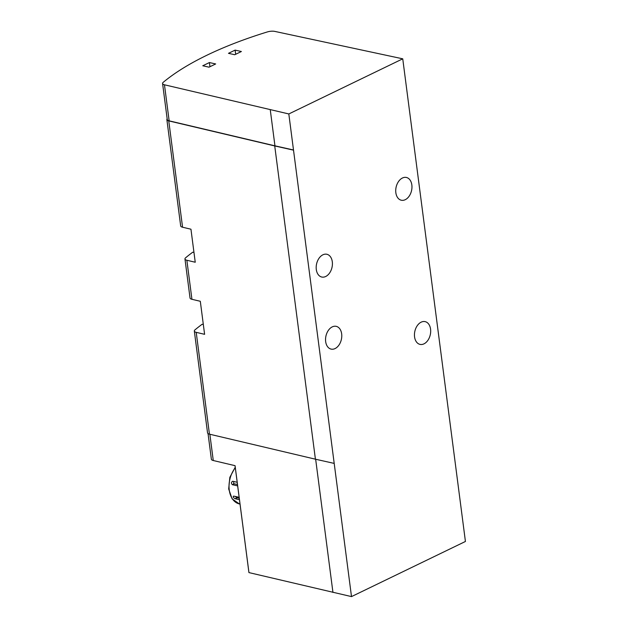 <?xml version="1.0" encoding="UTF-8"?>
<svg xmlns="http://www.w3.org/2000/svg" width="628" height="628" viewBox="0 0 628 628"><rect width="100%" height="100%" fill="white"/><g stroke="black" fill="none" stroke-linecap="round" stroke-linejoin="round"><path stroke-width="0.94" d="M351.499 596.6L288.817 113.951L164.465 84.796A6.461 2.253 172.6 0 1 162.573 83.5A6.461 2.253 172.6 0 1 163.225 82.323A251.718 87.739 172.6 0 1 267.371 31.926A6.461 2.253 172.6 0 1 274.805 31.4L402.744 58.82L465.426 541.469L351.499 596.6L248.947 572.595L235.06 465.67L213.269 460.52A6.461 2.253 172.6 0 1 211.369 459.225L208.041 433.579M234.731 54.73L228.474 53.325L235.123 50.114L241.388 51.512L234.731 54.73M209.022 67.172L202.766 65.767L209.414 62.557L215.671 63.954L209.022 67.172M288.817 113.951L402.744 58.82M293.276 150.1L274.726 145.939L315.413 459.194L333.963 463.354M315.413 459.194L209.446 434.16A6.461 2.253 172.6 0 1 207.546 432.865L194.327 331.05A6.461 2.253 172.6 0 1 194.97 329.873A252.04 87.857 172.6 0 1 202.13 324.268L203.331 324.535M209.446 434.16L196.219 332.345A6.461 2.253 172.6 0 1 194.327 331.05M196.219 332.345L204.602 334.324L200.308 301.283L191.933 299.305L186.861 260.259L195.237 262.237L190.951 229.204L182.567 227.226L168.759 120.898L274.726 145.939M186.861 260.259A6.461 2.253 172.6 0 1 184.962 258.964A6.461 2.253 172.6 0 1 185.613 257.794A252.04 87.857 172.6 0 1 192.772 252.189L193.966 252.456M168.759 120.898A6.461 2.253 172.6 0 1 166.867 119.61A6.461 2.253 172.6 0 1 167.158 118.786M166.867 119.61L180.676 225.931A6.461 2.253 -7.4 0 0 182.567 227.226M184.962 258.964L190.033 298.01A6.461 2.253 -7.4 0 0 191.933 299.305M332.251 326.882A11.665 7.905 102.6 0 0 325.563 338.79A11.665 7.905 102.6 0 0 331.058 349.097A11.665 7.905 102.6 0 0 341.373 339.458A11.665 7.905 102.6 0 0 336.168 326.332A11.665 7.905 102.6 0 0 332.251 326.882M322.894 254.803A11.665 7.905 102.6 0 0 316.198 266.712A11.665 7.905 102.6 0 0 321.701 277.019A11.665 7.905 102.6 0 0 332.016 267.371A11.665 7.905 102.6 0 0 326.803 254.254A11.665 7.905 102.6 0 0 322.894 254.803M402.438 178.007A11.665 7.905 102.6 0 0 395.742 189.915A11.665 7.905 102.6 0 0 401.245 200.214A11.665 7.905 102.6 0 0 411.56 190.574A11.665 7.905 102.6 0 0 406.347 177.449A11.665 7.905 102.6 0 0 402.438 178.007M421.16 322.164A11.665 7.905 102.6 0 0 414.464 334.08A11.665 7.905 102.6 0 0 419.967 344.38A11.665 7.905 102.6 0 0 430.282 334.74A11.665 7.905 102.6 0 0 425.07 321.615A11.665 7.905 102.6 0 0 421.16 322.164M332.95 592.44L315.656 459.249M270.268 109.79L274.946 145.829L169.152 120.835A6.461 2.253 172.6 0 1 167.252 119.54L162.573 83.5M293.496 149.99L274.946 145.829M209.414 62.557L209.956 66.725M235.123 50.114L235.665 54.283M233.412 496.175L233.867 496.128C232.745 496.701 233.153 497.564 235.115 498.718L237.109 497.753L239.268 498.24M237.188 482.273L232.847 481.299C231.151 482.116 230.994 483.254 232.384 484.714L234.244 483.819L237.486 484.541M235.115 498.718L239.456 499.692M233.867 496.128L239.142 497.313M232.384 484.714L237.659 485.899M232.847 481.299L232.281 481.386M213.269 460.52L209.854 434.254M233.883 481.535A18.416 12.482 102.6 0 0 233.608 483.348M236.089 496.63A18.416 12.482 102.6 0 0 236.811 497.659M164.465 84.796L169.152 120.835M235.312 467.781A21.65 14.672 102.6 0 0 229.196 489.526A21.65 14.672 102.6 0 0 239.362 503.923L240.022 504.072M248.916 572.532L235.037 465.662M235.861 497.038L235.453 496.489M239.362 503.923L232.132 498.86L228.678 488.992L229.848 477.311L235.241 467.248"/></g></svg>
